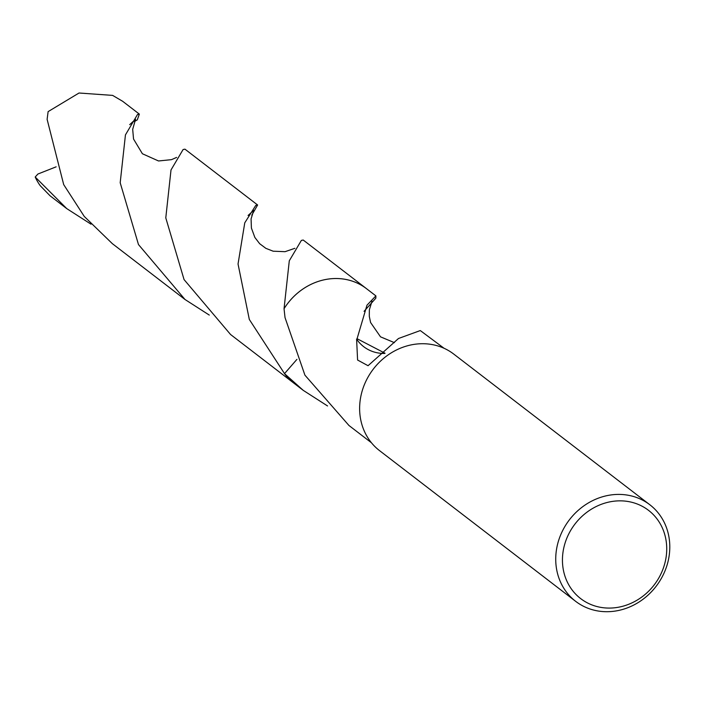<?xml version="1.0" encoding="UTF-8"?>
<svg xmlns="http://www.w3.org/2000/svg" width="704" height="704" viewBox="0 0 704 704"><rect width="100%" height="100%" fill="white"/><g stroke="black" fill="none" stroke-linecap="round" stroke-linejoin="round"><path stroke-width="1.06" d="M663.133 575.018A60.887 54.63 -52.5 0 1 575.661 601.339A60.887 54.63 -52.5 0 1 562.39 531.106A60.887 54.63 -52.5 0 1 649.862 504.777A60.887 54.63 -52.5 0 1 663.133 575.018M575.661 601.339L379.553 450.639A60.887 54.63 -52.5 0 1 366.291 380.406A60.887 54.63 -52.5 0 1 453.754 354.086L649.862 504.777M660.642 574.534A55.669 49.949 -52.5 0 1 590.128 604.182A55.669 49.949 -52.5 0 1 568.533 534.389A55.669 49.949 -52.5 0 1 639.056 504.75A55.669 49.949 -52.5 0 1 660.642 574.534M366.995 289.054A59.585 53.469 -52.5 0 0 284.046 308.722L284.055 308.722A59.594 53.469 -52.5 0 1 356.365 282.682A59.594 53.469 -52.5 0 1 366.485 288.658L303.204 240.029L301.365 240.416L289.291 260.797L284.046 308.713L285.023 317.592L304.92 375.153L348.955 425.48M327.554 405.962L303.283 390.386L284.513 373.63L296.938 359.348M294.598 383.706A59.594 53.469 -52.5 0 1 293.867 383.152A59.585 53.46 -52.5 0 1 284.522 373.63L249.313 319.449L238.04 264.009L244.763 222.834L255.781 205.392L257.62 204.996L251.786 215.169M444.048 348.26L420.578 330.774A59.585 53.46 127.5 0 0 420.235 330.581L398.49 338.501L368.06 365.71L357.588 360.034L356.602 339.108A59.585 53.46 -52.5 0 1 357.078 338.712L366.978 305.193L375.892 295.891L375.839 298.179L364.056 311.326M284.055 308.73A59.585 53.46 -52.5 0 1 366.485 288.666L375.892 295.891M294.386 383.548A59.585 53.469 -52.5 0 1 284.513 373.63A59.594 53.469 -52.5 0 0 293.867 383.152L303.283 390.386M385.026 353.232L357.078 338.712M356.602 339.108A39.723 35.64 127.5 0 0 384.833 353.443M209.273 315.075L185.002 299.49L138.477 244.552L120.19 182.741L125.444 134.886L137.5 114.506L139.348 114.118L137.289 119.891L134.411 121.537M139.348 114.118L122.654 101.288L112.622 95.392L79.033 93.007L48.118 111.619L47.115 119.337L63.694 184.606L84.269 216.445L112.323 243.637L185.002 299.49M366.485 288.658A59.594 53.469 -52.5 0 1 367.206 289.221M91.01 224.189L66.739 208.604L35.2 177.012L37.91 174.029L56.135 166.83M66.739 208.604L50.046 195.782L40.216 185.671A59.585 53.46 -52.5 0 1 35.2 177.012M257.62 204.996L184.941 149.151L183.093 149.538L171.01 169.954L165.783 217.87L184.052 279.576L230.578 334.523M348.85 425.401L371.43 442.754M394.407 342.646L380.521 336.838L370.586 322.511L369.301 316.36L369.354 309.795L372.011 301.189M294.879 248.301L285.058 251.68L273.161 251.205L265.866 248.345L259.662 243.698L254.866 237.459L251.407 228.052L251.073 218.944L253.695 210.346L248.081 215.468M230.586 334.523L293.867 383.152M176.625 157.406L171.512 159.65L158.523 160.97L142.402 153.754L133.54 139.031L132.686 129.334L135.555 119.258L129.686 124.67"/></g></svg>

